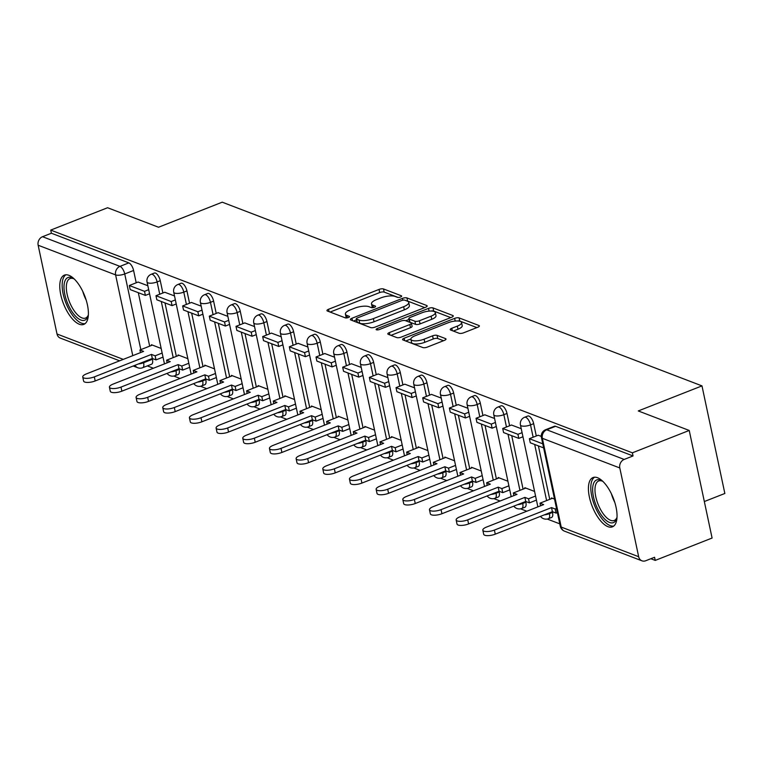 <?xml version="1.0" encoding="UTF-8"?>
<svg xmlns="http://www.w3.org/2000/svg" width="763" height="763" viewBox="0 0 763 763"><rect width="100%" height="100%" fill="white"/><g stroke="black" fill="none" stroke-linecap="round" stroke-linejoin="round"><path stroke-width="1.14" d="M400.546 297.007A2.337 0.763 -12 0 0 401.662 296.073A2.337 0.763 -12 0 0 401.338 295.786L383.512 288.958A3.329 1.097 -12 0 0 379.03 289.425L328.548 309.282A3.329 1.097 -12 0 0 326.965 310.617A3.329 1.097 -12 0 0 327.422 311.027L345.257 317.847A2.337 0.763 -12 0 0 348.395 317.532A2.337 0.763 -12 0 0 349.502 316.597A2.337 0.763 -12 0 0 349.177 316.311L346.869 315.424A10.663 3.51 -12 0 1 345.41 314.108A10.663 3.51 -12 0 1 350.475 309.835L354.681 308.185A10.663 3.51 -12 0 1 369.025 306.707L371.333 307.594A2.337 0.763 -12 0 0 374.471 307.27A2.337 0.763 -12 0 0 375.577 306.335A2.337 0.763 -12 0 0 375.262 306.049L372.954 305.162A10.663 3.51 -12 0 1 371.495 303.855A10.663 3.51 -12 0 1 376.56 299.582L380.766 297.923A10.663 3.51 -12 0 1 395.11 296.454L397.409 297.332A2.337 0.763 -12 0 0 400.546 297.007M68.88 275.3A26.486 11.321 -111.5 0 0 64.388 275.119A26.486 11.321 -111.5 0 0 61.946 299.277A26.486 11.321 -111.5 0 0 79.285 324.227A26.486 11.321 -111.5 0 0 83.777 324.409A26.486 11.321 -111.5 0 0 86.229 300.26A26.486 11.321 -111.5 0 0 68.88 275.3M597.534 477.724A26.486 11.321 -111.5 0 0 593.042 477.543A26.486 11.321 -111.5 0 0 590.591 501.701A26.486 11.321 -111.5 0 0 607.93 526.661A26.486 11.321 -111.5 0 0 612.431 526.842A26.486 11.321 -111.5 0 0 614.873 502.683A26.486 11.321 -111.5 0 0 597.534 477.724M459.145 333.269A3.329 1.097 -12 0 0 463.627 332.811L477.791 327.241A3.329 1.097 -12 0 0 479.374 325.906A3.329 1.097 -12 0 0 478.916 325.496L459.116 317.913A3.329 1.097 -12 0 0 454.634 318.371L404.152 338.228A3.329 1.097 -12 0 0 402.568 339.564A3.329 1.097 -12 0 0 403.026 339.974L422.826 347.556A3.329 1.097 -12 0 0 427.309 347.098L444.419 340.365A3.329 1.097 -12 0 0 446.002 339.03A3.329 1.097 -12 0 0 445.544 338.619L437.065 335.377A3.329 1.097 -12 0 0 432.583 335.834L424.104 339.173A8.918 2.928 -12 0 1 410.895 339.306A8.918 2.928 -12 0 1 415.129 335.739L448.358 322.663A8.918 2.928 -12 0 1 461.567 322.53A8.918 2.928 -12 0 1 457.333 326.106L451.791 328.281A3.329 1.097 -12 0 0 450.218 329.616A3.329 1.097 -12 0 0 450.666 330.026L459.145 333.269M50.72 230.092L107.573 207.736L158.523 227.24L222.233 202.185L701.979 385.887L638.269 410.942L689.227 430.456L632.374 452.821L50.72 230.092L51.388 233.23L42.528 236.711L119.982 266.373A6.791 2.899 68.5 0 1 124.731 273.955L140.821 349.635M425.592 307.251A3.329 1.097 -12 0 0 427.175 305.915A3.329 1.097 -12 0 0 426.717 305.505L406.917 297.923A3.329 1.097 -12 0 0 402.435 298.39L351.962 318.238A3.329 1.097 -12 0 0 350.379 319.573A3.329 1.097 -12 0 0 350.837 319.983L370.637 327.575A3.329 1.097 -12 0 0 375.119 327.108L425.592 307.251M433.012 307.918L452.821 315.5A3.329 1.097 -12 0 1 453.27 315.911A3.329 1.097 -12 0 1 451.696 317.246L401.214 337.103A3.329 1.097 -12 0 1 396.731 337.561L388.262 334.318A3.329 1.097 -12 0 1 387.804 333.908A3.329 1.097 -12 0 1 389.388 332.573L409.855 324.523A3.329 1.097 -12 0 0 411.438 323.188A3.329 1.097 -12 0 0 410.98 322.778L405.363 320.622A3.329 1.097 -12 0 0 400.88 321.08L379.564 329.463A2.337 0.763 -12 0 1 376.111 329.502A2.337 0.763 -12 0 1 377.218 328.567L428.529 308.376A3.329 1.097 -12 0 1 433.012 307.918L433.68 311.056L450.78 317.608M689.227 430.456L712.089 538.039L655.236 560.404L650.858 558.726M147.307 365.906L153.401 368.243M173.802 376.054L180.068 378.458M200.478 386.269L206.744 388.663M227.145 396.483L233.411 398.877M253.821 406.689L260.088 409.092M280.488 416.903L286.754 419.307M307.165 427.118L313.431 429.521M333.832 437.333L340.107 439.736M360.508 447.547L366.774 449.941M387.175 457.762L393.45 460.156M413.851 467.967L420.117 470.37M440.518 478.182L446.794 480.585M467.194 488.396L473.461 490.8M493.861 498.611L500.137 501.014M520.538 508.826L526.804 511.22M547.205 519.04L559.784 523.847M704.335 501.539L724.85 493.47L701.979 385.887M632.374 452.821L633.042 455.95L624.182 459.44A6.791 5.723 111 0 0 619.804 467.957L638.669 556.723A6.791 5.723 111 0 0 641.95 560.815A6.791 5.723 111 0 0 645.717 560.748L654.568 557.267L655.236 560.404M51.388 233.23L128.842 262.892A6.791 2.899 68.5 0 1 133.592 270.474L136.205 282.787M138.313 292.696L149.672 346.144M152.304 358.496L152.457 359.239L143.606 362.721A6.791 2.899 68.5 0 1 142.671 367.728L151.522 364.247A6.791 2.899 -111.5 0 0 152.457 359.239M119.638 360.813L60.306 338.095A6.791 5.723 -69 0 1 57.015 334.003L38.15 245.238A6.791 5.723 -69 0 1 42.528 236.711M174.517 295.939L164.76 292.258M187.851 358.667L178.084 354.929L178.237 355.615M201.184 306.154L191.437 302.472M214.527 368.882L204.761 365.143L204.904 365.83M227.86 316.368L218.113 312.687M241.194 379.097L231.427 375.358L231.58 376.045M254.527 326.574L244.78 322.902M267.87 389.311L258.104 385.573L258.247 386.259M281.204 336.788L271.456 333.116M294.537 399.526L284.771 395.787L284.923 396.474M307.88 347.003L298.123 343.321M321.213 409.731L311.447 405.992L311.59 406.689M334.547 357.218L324.8 353.536M347.88 419.946L338.114 416.207L338.267 416.894M361.223 367.432L351.466 363.751M374.557 430.16L364.79 426.422L364.933 427.108M387.89 377.647L378.143 373.965M401.224 440.375L391.457 436.636L391.61 437.323M414.567 387.852L404.81 384.18M427.9 450.59L418.134 446.851L418.277 447.538M441.233 398.067L431.486 394.395M454.567 460.804L444.8 457.066L444.953 457.752M467.91 408.281L458.153 404.6M481.243 471.009L471.477 467.271L471.62 467.967M494.577 418.496L484.829 414.814M507.91 481.224L498.144 477.485L498.296 478.172M521.253 428.711L511.496 425.029M534.586 491.439L524.82 487.7L524.963 488.387M541.282 436.379L538.173 435.244M554.52 499.069L551.487 497.915L551.639 498.601M533.671 423.665L530.523 424.905A6.791 2.899 68.5 0 0 524.62 417.275L527.758 416.035A6.791 2.899 -111.5 0 1 533.671 423.665L536.284 435.988M538.392 445.897L549.751 499.345M552.374 511.687L552.536 512.431L549.389 513.671A6.791 2.899 68.5 0 1 548.463 518.678L551.601 517.438A6.791 2.899 -111.5 0 0 552.536 512.431M506.994 413.451L503.857 414.69A6.791 2.899 68.5 0 0 497.943 407.06L501.091 405.821A6.791 2.899 -111.5 0 1 506.994 413.451L509.617 425.773M511.715 435.683L523.084 489.131M525.707 501.472L525.86 502.216L522.722 503.456A6.791 2.899 68.5 0 1 521.787 508.463L524.934 507.233A6.791 2.899 -111.5 0 0 525.86 502.216M480.328 403.236L477.18 404.476A6.791 2.899 68.5 0 0 471.276 396.846L474.414 395.615A6.791 2.899 -111.5 0 1 480.328 403.236L482.941 415.558M485.049 425.468L496.408 478.916M499.031 491.267L499.193 492.001L496.045 493.241A6.791 2.899 68.5 0 1 495.111 498.249L498.258 497.018A6.791 2.899 -111.5 0 0 499.193 492.001M453.651 393.031L450.513 394.261A6.791 2.899 68.5 0 0 444.6 386.631L447.747 385.401A6.791 2.899 -111.5 0 1 453.651 393.031L456.274 405.344M458.372 415.253L469.741 468.701M472.364 481.052L472.516 481.796L469.379 483.027A6.791 2.899 68.5 0 1 468.444 488.043L471.582 486.804A6.791 2.899 -111.5 0 0 472.516 481.796M426.984 382.816L423.837 384.047A6.791 2.899 68.5 0 0 417.933 376.426L421.071 375.186A6.791 2.899 -111.5 0 1 426.984 382.816L429.598 395.129M431.705 405.039L443.065 458.487M445.687 470.838L445.85 471.582L442.702 472.812A6.791 2.899 68.5 0 1 441.767 477.829L444.915 476.589A6.791 2.899 -111.5 0 0 445.85 471.582M400.308 372.602L397.17 373.841A6.791 2.899 68.5 0 0 391.257 366.211L394.404 364.972A6.791 2.899 -111.5 0 1 400.308 372.602L402.931 384.924M405.029 394.824L416.398 448.282M429.741 459.259L422.721 462.016L421.853 457.943L418.181 456.532L419.173 461.367L416.035 462.607A6.791 2.899 68.5 0 1 415.101 467.614L418.238 466.374A6.791 2.899 -111.5 0 0 419.173 461.367M373.641 362.387L370.494 363.627A6.791 2.899 68.5 0 0 364.59 355.997L367.728 354.757A6.791 2.899 -111.5 0 1 373.641 362.387L376.254 374.709M378.362 384.619L389.721 438.067M392.344 450.408L392.506 451.152L389.359 452.392A6.791 2.899 68.5 0 1 388.424 457.399L391.572 456.16A6.791 2.899 -111.5 0 0 392.506 451.152M346.965 352.172L343.827 353.412A6.791 2.899 68.5 0 0 337.914 345.782L341.061 344.542A6.791 2.899 -111.5 0 1 346.965 352.172L349.588 364.495M351.686 374.404L363.054 427.852M365.677 440.194L365.83 440.938L362.692 442.178A6.791 2.899 68.5 0 1 361.757 447.185L364.895 445.954A6.791 2.899 -111.5 0 0 365.83 440.938M320.298 341.967L317.15 343.197A6.791 2.899 68.5 0 0 311.247 335.567L314.385 334.337A6.791 2.899 -111.5 0 1 320.298 341.967L322.911 354.28M325.019 364.189L336.378 417.638M339.001 429.989L339.163 430.723L336.016 431.963A6.791 2.899 68.5 0 1 335.081 436.97L338.228 435.74A6.791 2.899 -111.5 0 0 339.163 430.723M293.621 331.752L290.474 332.983A6.791 2.899 68.5 0 0 284.57 325.353L287.718 324.122A6.791 2.899 -111.5 0 1 293.621 331.752L296.244 344.065M298.343 353.975L309.711 407.423M312.334 419.774L312.487 420.518L309.349 421.748A6.791 2.899 68.5 0 1 308.414 426.765L311.552 425.525A6.791 2.899 -111.5 0 0 312.487 420.518M266.945 321.538L263.807 322.768A6.791 2.899 68.5 0 0 257.904 315.148L261.041 313.908A6.791 2.899 -111.5 0 1 266.945 321.538L269.568 333.851M271.676 343.76L283.035 397.218M285.658 409.559L285.82 410.303L282.672 411.534A6.791 2.899 68.5 0 1 281.738 416.55L284.885 415.31A6.791 2.899 -111.5 0 0 285.82 410.303M240.278 311.323L237.131 312.563A6.791 2.899 68.5 0 0 231.227 304.933L234.375 303.693A6.791 2.899 -111.5 0 1 240.278 311.323L242.892 323.646M244.999 333.545L256.368 387.003M269.711 397.981L262.691 400.747L261.823 396.665L258.152 395.253L259.143 400.089L256.006 401.328A6.791 2.899 68.5 0 1 255.071 406.336L258.209 405.096A6.791 2.899 -111.5 0 0 259.143 400.089M213.602 301.108L210.464 302.348A6.791 2.899 68.5 0 0 204.56 294.718L207.698 293.478A6.791 2.899 -111.5 0 1 213.602 301.108L216.225 313.431M218.332 323.34L229.692 376.788M243.035 387.766L236.015 390.532L235.147 386.45L231.475 385.048L232.477 389.874L229.329 391.114A6.791 2.899 68.5 0 1 228.395 396.121L231.542 394.891A6.791 2.899 -111.5 0 0 232.477 389.874M186.935 290.894L183.788 292.134A6.791 2.899 68.5 0 0 177.884 284.504L181.031 283.264A6.791 2.899 -111.5 0 1 186.935 290.894L189.548 303.216M191.656 313.126L203.015 366.574M205.648 378.915L205.8 379.659L202.662 380.899A6.791 2.899 68.5 0 1 201.728 385.906L204.865 384.676A6.791 2.899 -111.5 0 0 205.8 379.659M160.259 280.689L157.121 281.919A6.791 2.899 68.5 0 0 151.217 274.289L154.355 273.059A6.791 2.899 -111.5 0 1 160.259 280.689L162.881 293.002M164.989 302.911L176.348 356.359M178.971 368.71L179.133 369.454L175.986 370.684A6.791 2.899 68.5 0 1 175.051 375.692L178.199 374.461A6.791 2.899 -111.5 0 0 179.133 369.454M147.841 285.724L138.093 282.052M161.174 348.462L151.417 344.714L151.56 345.41M633.042 455.95L555.588 426.298A6.791 2.899 -111.5 0 0 554.434 426.25L545.574 429.731A6.791 2.899 68.5 0 1 546.728 429.779L624.182 459.44M371.495 303.855L372.163 306.993A10.663 3.51 -12 0 0 372.582 307.699M345.41 314.108L346.078 317.246A10.663 3.51 -12 0 0 346.507 317.961M398.162 297.456L384.171 292.095A3.329 1.097 -12 0 0 379.688 292.563L330.121 312.057M356.502 319.859L353.536 321.023M424.686 307.613L407.585 301.061A3.329 1.097 -12 0 0 406.727 300.899M404.838 300.174A2.337 0.763 -12 0 0 401.7 300.498L357.399 317.933A2.337 0.763 -12 0 0 356.283 318.867A2.337 0.763 -12 0 0 356.607 319.153L359.039 320.079A10.663 3.51 -12 0 0 373.384 318.61L403.665 306.697A10.663 3.51 -12 0 0 408.73 302.425A10.663 3.51 -12 0 0 407.27 301.108L404.838 300.174M356.283 318.867L356.95 321.996A2.337 0.763 -12 0 0 357.275 322.291L356.607 319.153M408.73 302.425L409.397 305.562A10.663 3.51 -12 0 1 404.333 309.835L374.051 321.748A10.663 3.51 -12 0 1 359.707 323.216L357.275 322.291M390.961 335.348L410.523 327.661A3.329 1.097 -12 0 0 412.106 326.326L411.438 323.188M405.706 320.756L408.997 319.459M431.095 316.168A8.918 2.928 -12 0 0 435.33 312.592A8.918 2.928 -12 0 0 422.12 312.725L410.408 317.332A3.329 1.097 -12 0 0 408.825 318.667A3.329 1.097 -12 0 0 409.283 319.077L414.91 321.233A3.329 1.097 -12 0 0 419.392 320.765L431.095 316.168L431.763 319.296A8.918 2.928 -12 0 0 435.997 315.729L435.33 312.592M408.825 318.667L409.493 321.805A3.329 1.097 -12 0 0 409.95 322.215L409.283 319.077M431.763 319.296L420.06 323.903A3.329 1.097 -12 0 1 415.577 324.37L409.95 322.215M433.68 311.056A3.329 1.097 -12 0 0 430.933 311.027M461.567 322.53L462.235 325.667A8.918 2.928 -12 0 1 458 329.234L453.365 331.056M410.895 339.306L411.562 342.444A8.918 2.928 -12 0 0 424.772 342.31L424.104 339.173M443.513 340.727L437.733 338.514A3.329 1.097 -12 0 0 433.25 338.972L424.772 342.31M410.875 338.982L405.725 341.004M476.885 327.594L459.774 321.051A3.329 1.097 -12 0 0 457.352 320.975M140.478 352.62L139.915 349.988L143.597 351.39L86.457 373.87A7.811 2.566 -12 0 0 82.747 376.998A7.811 2.566 -12 0 0 94.326 376.884L95.184 380.956A7.811 2.566 168 0 1 83.615 381.08L82.747 376.998M163.024 357.132L156.005 359.888L155.137 355.816L151.456 354.404L152.323 358.486L95.184 380.956M156.005 359.888L152.323 358.486M149.558 293.774L145.39 295.405L144.522 291.332L129.309 285.505L138.17 282.024M144.522 291.332L148.69 289.692M145.39 295.405L130.177 289.578L129.309 285.505M151.456 354.404L94.326 376.884M155.137 355.816L162.157 353.05M139.915 349.988L152.371 345.086M88.365 314.833A22.919 9.795 68.5 0 1 88.069 315.968A22.919 9.795 68.5 0 1 73.391 313.612A22.919 9.795 68.5 0 1 64.13 284.456A22.919 9.795 68.5 0 1 73.286 278.381A22.919 9.795 68.5 0 1 74.278 279.01M74.135 278.915A21.221 9.07 -111.5 0 0 70.034 278.552A21.221 9.07 -111.5 0 0 66.457 284.961A21.221 9.07 -111.5 0 0 72.409 307.975A21.221 9.07 -111.5 0 0 85.57 318.057A21.221 9.07 -111.5 0 0 88.327 314.995M65.933 274.785A26.314 11.245 -111.5 0 0 62.308 282.32A26.314 11.245 -111.5 0 0 69.195 309.988A26.314 11.245 -111.5 0 0 85.141 323.607M617.009 517.257A22.919 9.795 68.5 0 1 616.723 518.401A22.919 9.795 68.5 0 1 602.036 516.036A22.919 9.795 68.5 0 1 592.775 486.88A22.919 9.795 68.5 0 1 601.931 480.804A22.919 9.795 68.5 0 1 602.923 481.434M602.78 481.339A21.221 9.07 -111.5 0 0 598.678 480.986A21.221 9.07 -111.5 0 0 595.111 487.385A21.221 9.07 -111.5 0 0 601.053 510.399A21.221 9.07 -111.5 0 0 614.215 520.48A21.221 9.07 -111.5 0 0 616.981 517.419M594.587 477.209A26.314 11.245 -111.5 0 0 590.963 484.743A26.314 11.245 -111.5 0 0 597.839 512.412A26.314 11.245 -111.5 0 0 613.786 526.031M167.154 362.835L166.592 360.203L170.263 361.605L113.124 384.085A7.811 2.566 -12 0 0 109.424 387.213A7.811 2.566 -12 0 0 120.993 387.089L121.861 391.171A7.811 2.566 168 0 1 110.292 391.285L109.424 387.213M189.691 367.346L182.672 370.103L181.804 366.03L178.132 364.619L179 368.691L121.861 391.171M182.672 370.103L179 368.691M176.224 303.979L172.066 305.62L171.198 301.547L155.976 295.72L164.837 292.229M171.198 301.547L175.356 299.907M172.066 305.62L156.844 299.792L155.976 295.72M178.132 364.619L120.993 387.089M181.804 366.03L188.823 363.264M166.592 360.203L179.047 355.3M193.821 373.05L193.258 370.408L196.94 371.819L139.801 394.299A7.811 2.566 -12 0 0 136.091 397.428A7.811 2.566 -12 0 0 147.669 397.304L148.537 401.386A7.811 2.566 168 0 1 136.958 401.5L136.091 397.428M216.368 377.551L209.348 380.317L208.48 376.235L204.808 374.833L205.667 378.906L148.537 401.386M209.348 380.317L205.667 378.906M202.901 314.194L198.733 315.834L197.865 311.752L182.653 305.925L191.513 302.444M197.865 311.752L202.033 310.121M198.733 315.834L183.521 310.007L182.653 305.925M204.808 374.833L147.669 397.304M208.48 376.235L215.5 373.479M193.258 370.408L205.714 365.515M220.497 383.255L219.935 380.623L223.607 382.034L166.477 404.504A7.811 2.566 -12 0 0 162.767 407.633A7.811 2.566 -12 0 0 174.336 407.518L175.204 411.6A7.811 2.566 168 0 1 163.635 411.715L162.767 407.633M236.015 390.532L232.343 389.12L175.204 411.6M229.568 324.409L225.409 326.049L224.541 321.967L209.329 316.14L218.18 312.658M224.541 321.967L228.7 320.336M225.409 326.049L210.187 320.222L209.329 316.14M231.475 385.048L174.336 407.518M235.147 386.45L242.167 383.694M219.935 380.623L232.391 375.73M247.164 393.47L246.611 390.837L250.283 392.249L193.144 414.719A7.811 2.566 -12 0 0 189.434 417.847A7.811 2.566 -12 0 0 201.012 417.733L201.88 421.805A7.811 2.566 168 0 1 190.302 421.929L189.434 417.847M262.691 400.747L259.01 399.335L201.88 421.805M256.244 334.623L252.076 336.264L251.208 332.182L235.996 326.354L244.856 322.873M251.208 332.182L255.376 330.541M252.076 336.264L236.864 330.436L235.996 326.354M258.152 395.253L201.012 417.733M261.823 396.665L268.843 393.908M246.611 390.837L259.067 385.935M273.841 403.684L273.278 401.052L276.95 402.454L219.82 424.934A7.811 2.566 -12 0 0 216.11 428.062A7.811 2.566 -12 0 0 227.679 427.948L228.547 432.02A7.811 2.566 168 0 1 216.978 432.144L216.11 428.062M296.378 408.195L289.358 410.952L288.5 406.879L284.818 405.468L285.686 409.55L228.547 432.02M289.358 410.952L285.686 409.55M282.911 344.838L278.753 346.469L277.885 342.396L262.672 336.569L271.523 333.088M277.885 342.396L282.043 340.756M278.753 346.469L263.531 340.641L262.672 336.569M284.818 405.468L227.679 427.948M288.5 406.879L295.51 404.113M273.278 401.052L285.734 396.15M300.508 413.899L299.954 411.267L303.626 412.669L246.487 435.148A7.811 2.566 -12 0 0 242.777 438.277A7.811 2.566 -12 0 0 254.356 438.162L255.224 442.235A7.811 2.566 168 0 1 243.645 442.349L242.777 438.277M323.054 418.41L316.035 421.166L315.167 417.094L311.495 415.682L312.353 419.764L255.224 442.235M316.035 421.166L312.353 419.764M309.587 355.053L305.419 356.683L304.561 352.611L289.339 346.784L298.199 343.302M304.561 352.611L308.719 350.97M305.419 356.683L290.207 350.856L289.339 346.784M311.495 415.682L254.356 438.162M315.167 417.094L322.186 414.328M299.954 411.267L312.41 406.364M327.184 424.114L326.621 421.481L330.303 422.883L273.164 445.363A7.811 2.566 -12 0 0 269.453 448.491A7.811 2.566 -12 0 0 281.022 448.367L281.89 452.449A7.811 2.566 168 0 1 270.321 452.564L269.453 448.491M349.721 428.625L342.701 431.381L341.843 427.299L338.162 425.897L339.03 429.97L281.89 452.449M342.701 431.381L339.03 429.97M336.254 365.258L332.096 366.898L331.228 362.826L316.016 356.998L324.866 353.507M331.228 362.826L335.386 361.185M332.096 366.898L316.874 361.071L316.016 356.998M338.162 425.897L281.022 448.367M341.843 427.299L348.853 424.543M326.621 421.481L339.077 416.579M353.851 434.319L353.298 431.686L356.97 433.098L299.83 455.568A7.811 2.566 -12 0 0 296.12 458.706A7.811 2.566 -12 0 0 307.699 458.582L308.567 462.664A7.811 2.566 168 0 1 296.988 462.779L296.12 458.706M376.397 438.83L369.378 441.596L368.51 437.514L364.838 436.112L365.706 440.184L308.567 462.664M369.378 441.596L365.706 440.184M362.93 375.472L358.763 377.113L357.904 373.031L342.682 367.203L351.543 363.722M357.904 373.031L362.063 371.4M358.763 377.113L343.55 371.285L342.682 367.203M364.838 436.112L307.699 458.582M368.51 437.514L375.53 434.757M353.298 431.686L365.754 426.794M380.527 444.533L379.964 441.901L383.646 443.313L326.507 465.783A7.811 2.566 -12 0 0 322.797 468.911A7.811 2.566 -12 0 0 334.366 468.797L335.234 472.879A7.811 2.566 168 0 1 323.665 472.993L322.797 468.911M403.064 449.045L396.045 451.81L395.186 447.728L391.505 446.326L392.373 450.399L335.234 472.879M396.045 451.81L392.373 450.399M389.597 385.687L385.439 387.327L384.571 383.245L369.359 377.418L378.21 373.937M384.571 383.245L388.729 381.614M385.439 387.327L370.227 381.5L369.359 377.418M391.505 446.326L334.366 468.797M395.186 447.728L402.206 444.972M379.964 441.901L392.42 437.008M407.194 454.748L406.641 452.116L410.313 453.527L353.174 475.998A7.811 2.566 -12 0 0 349.473 479.126A7.811 2.566 -12 0 0 361.042 479.011L361.91 483.084A7.811 2.566 168 0 1 350.331 483.208L349.473 479.126M422.721 462.016L419.049 460.614L361.91 483.084M416.274 395.902L412.106 397.542L411.247 393.46L396.026 387.633L404.886 384.151M411.247 393.46L415.406 391.82M412.106 397.542L396.894 391.715L396.026 387.633M418.181 456.532L361.042 479.011M421.853 457.943L428.873 455.177M406.641 452.116L419.097 447.213M433.87 464.963L433.308 462.33L436.989 463.732L379.85 486.212A7.811 2.566 -12 0 0 376.14 489.341A7.811 2.566 -12 0 0 387.709 489.226L388.577 493.299A7.811 2.566 168 0 1 377.008 493.423L376.14 489.341M456.408 469.474L449.388 472.23L448.53 468.158L444.848 466.746L445.716 470.828L388.577 493.299M449.388 472.23L445.716 470.828M442.941 406.116L438.782 407.747L437.914 403.675L422.702 397.847L431.553 394.366M437.914 403.675L442.082 402.034M438.782 407.747L423.57 401.92L422.702 397.847M444.848 466.746L387.709 489.226M448.53 468.158L455.549 465.392M433.308 462.33L445.764 457.428M460.537 475.177L459.984 472.545L463.656 473.947L406.517 496.427A7.811 2.566 -12 0 0 402.816 499.555A7.811 2.566 -12 0 0 414.385 499.441L415.253 503.513A7.811 2.566 168 0 1 403.675 503.628L402.816 499.555M483.084 479.689L476.064 482.445L475.196 478.372L471.524 476.961L472.392 481.043L415.253 503.513M476.064 482.445L472.392 481.043M469.617 416.331L465.459 417.962L464.591 413.889L449.369 408.062L458.229 404.571M464.591 413.889L468.749 412.249M465.459 417.962L450.237 412.134L449.369 408.062M471.524 476.961L414.385 499.441M475.196 478.372L482.216 475.607M459.984 472.545L472.44 467.643M487.214 485.392L486.651 482.76L490.332 484.162L433.193 506.642A7.811 2.566 -12 0 0 429.483 509.77A7.811 2.566 -12 0 0 441.052 509.646L441.92 513.728A7.811 2.566 168 0 1 430.351 513.842L429.483 509.77M509.751 489.894L502.741 492.66L501.873 488.578L498.191 487.175L499.059 491.248L441.92 513.728M502.741 492.66L499.059 491.248M496.284 426.536L492.125 428.177L491.258 424.094L476.045 418.277L484.896 414.786M491.258 424.094L495.425 422.464M492.125 428.177L476.913 422.349L476.045 418.277M498.191 487.175L441.052 509.646M501.873 488.578L508.892 485.821M486.651 482.76L499.107 477.857M513.88 495.597L513.327 492.965L516.999 494.376L459.86 516.847A7.811 2.566 -12 0 0 456.16 519.985A7.811 2.566 -12 0 0 467.729 519.861L468.596 523.943A7.811 2.566 168 0 1 457.018 524.057L456.16 519.985M536.427 500.108L529.408 502.874L528.54 498.792L524.868 497.39L525.736 501.463L468.596 523.943M529.408 502.874L525.736 501.463M522.96 436.751L518.802 438.391L517.934 434.309L502.712 428.482L511.572 425.001M517.934 434.309L522.092 432.678M518.802 438.391L503.58 432.564L502.712 428.482M524.868 497.39L467.729 519.861M528.54 498.792L535.559 496.036M513.327 492.965L525.783 488.072M540.557 505.812L539.994 503.179L543.676 504.591L486.536 527.061A7.811 2.566 -12 0 0 482.826 530.19A7.811 2.566 -12 0 0 494.395 530.075L495.263 534.157A7.811 2.566 168 0 1 483.694 534.272L482.826 530.19M557.381 512.574L556.084 513.089L555.216 509.007L551.535 507.605L552.402 511.677L495.263 534.157M556.084 513.089L552.402 511.677M542.77 443.828L529.388 438.696L538.239 435.215M543.638 447.9L530.256 442.778L529.388 438.696M551.535 507.605L494.395 530.075M555.216 509.007L556.523 508.492M539.994 503.179L552.45 498.277M401.481 296.473L401.338 295.786M349.32 316.988L349.177 316.311M375.406 306.726L375.262 306.049M619.804 467.957L542.35 438.305L561.215 527.071L638.669 556.723M133.592 270.474L124.731 273.955A6.791 2.232 -12 0 1 115.604 274.89L38.15 245.238M143.444 361.977L143.606 362.721A6.791 2.232 -12 0 1 138.465 363.932M132.772 355.653L115.604 274.89A6.791 5.723 -69 0 1 119.982 266.373L128.842 262.892M57.015 334.003L123.291 359.383M524.62 417.275A6.791 6.791 0 0 0 520.461 425.01A6.791 2.232 168 0 0 521.396 425.84A6.791 2.232 168 0 0 530.523 424.905L533.146 437.218M534.682 444.476L546.613 500.576M549.236 512.927L549.389 513.671A6.791 2.232 168 0 1 544.257 514.882M497.943 407.06A6.791 6.791 0 0 0 493.795 414.795A6.791 2.232 168 0 0 494.72 415.625A6.791 2.232 168 0 0 503.857 414.69L506.47 427.003M508.015 434.261L519.937 490.371M522.56 502.712L522.722 503.456A6.791 2.232 168 0 1 517.581 504.667M471.276 396.846A6.791 6.791 0 0 0 467.118 404.581A6.791 2.232 168 0 0 468.053 405.411A6.791 2.232 168 0 0 477.18 404.476L479.803 416.798M481.339 424.047L493.27 480.156M495.893 492.497L496.045 493.241A6.791 2.232 168 0 1 490.914 494.453M444.6 386.631A6.791 6.791 0 0 0 440.451 394.366A6.791 2.232 168 0 0 441.376 395.205A6.791 2.232 168 0 0 450.513 394.261L453.127 406.584M454.672 413.832L466.594 469.941M469.216 482.283L469.379 483.027A6.791 2.232 168 0 1 464.238 484.247M417.933 376.426A6.791 6.791 0 0 0 413.775 384.151A6.791 2.232 168 0 0 414.7 384.991A6.791 2.232 168 0 0 423.837 384.047L426.46 396.369M427.995 403.617L439.927 459.727M442.55 472.068L442.702 472.812A6.791 2.232 168 0 1 437.571 474.033M391.257 366.211A6.791 6.791 0 0 0 387.108 373.937A6.791 2.232 168 0 0 388.033 374.776A6.791 2.232 168 0 0 397.17 373.841L399.783 386.154M401.328 393.412L413.25 449.512M415.873 461.863L416.035 462.607A6.791 2.232 168 0 1 410.895 463.818M364.59 355.997A6.791 6.791 0 0 0 360.432 363.732A6.791 2.232 168 0 0 361.357 364.561A6.791 2.232 168 0 0 370.494 363.627L373.117 375.94M374.652 383.198L386.583 439.297M389.206 451.648L389.359 452.392A6.791 2.232 168 0 1 384.228 453.603M337.914 345.782A6.791 6.791 0 0 0 333.765 353.517A6.791 2.232 168 0 0 334.69 354.347A6.791 2.232 168 0 0 343.827 353.412L346.44 365.725M347.985 372.983L359.907 429.092M362.53 441.434L362.692 442.178A6.791 2.232 168 0 1 357.551 443.389M311.247 335.567A6.791 6.791 0 0 0 307.088 343.302A6.791 2.232 168 0 0 308.014 344.132A6.791 2.232 168 0 0 317.15 343.197L319.773 355.52M321.309 362.768L333.24 418.877M335.863 431.219L336.016 431.963A6.791 2.232 168 0 1 330.884 433.184M284.57 325.353A6.791 6.791 0 0 0 280.412 333.088A6.791 2.232 168 0 0 281.347 333.927A6.791 2.232 168 0 0 290.474 332.983L293.097 345.305M294.642 352.554L306.564 408.663M309.187 421.004L309.349 421.748A6.791 2.232 168 0 1 304.208 422.969M257.904 315.148A6.791 6.791 0 0 0 253.745 322.873A6.791 2.232 168 0 0 254.67 323.712A6.791 2.232 168 0 0 263.807 322.768L266.421 335.091M267.966 342.339L279.897 398.448M282.52 410.79L282.672 411.534A6.791 2.232 168 0 1 277.541 412.754M231.227 304.933A6.791 6.791 0 0 0 227.069 312.658A6.791 2.232 168 0 0 228.003 313.498A6.791 2.232 168 0 0 237.131 312.563L239.754 324.876M241.299 332.134L253.221 388.233M255.843 400.585L256.006 401.328A6.791 2.232 168 0 1 250.865 402.54M204.56 294.718A6.791 6.791 0 0 0 200.402 302.453A6.791 2.232 168 0 0 201.327 303.283A6.791 2.232 168 0 0 210.464 302.348L213.077 314.661M214.622 321.919L226.544 378.019M229.177 390.37L229.329 391.114A6.791 2.232 168 0 1 224.188 392.325M177.884 284.504A6.791 6.791 0 0 0 173.726 292.239A6.791 2.232 168 0 0 174.66 293.068A6.791 2.232 168 0 0 183.788 292.134L186.41 304.447M187.956 311.705L199.877 367.814M202.5 380.155L202.662 380.899A6.791 2.232 168 0 1 197.522 382.11M151.217 274.289A6.791 6.791 0 0 0 147.059 282.024A6.791 2.232 168 0 0 147.984 282.863A6.791 2.232 168 0 0 157.121 281.919L159.734 294.241M161.279 301.49L173.201 357.599M175.833 369.941L175.986 370.684A6.791 2.232 168 0 1 170.845 371.905M555.588 426.298L546.728 429.779A6.791 5.723 -69 0 0 542.35 438.305A6.791 2.232 168 0 1 541.425 437.466L560.29 526.232A6.791 6.791 0 0 0 564.506 531.162L641.95 560.815M564.506 531.162A6.791 5.723 111 0 1 561.215 527.071A6.791 2.232 168 0 1 560.29 526.232M135.051 365.277A6.791 5.723 111 0 0 137.75 367.756A6.791 6.791 0 0 0 142.671 367.728M373.46 307.565L372.954 305.162M347.384 317.828L346.869 315.424M329.053 311.647L328.548 309.282M379.688 292.563L379.03 289.425M384.171 292.095L383.512 288.958M352.468 320.613L351.962 318.238M402.816 300.183L402.435 298.39M407.585 301.061L406.917 297.923M426.927 306.478L426.717 305.505M359.707 323.216L359.039 320.079M374.051 321.748L373.384 318.61M404.333 309.835L403.665 306.697M453.022 316.473L452.821 315.5M389.883 334.938L389.388 332.573M410.523 327.661L409.855 324.523M377.504 329.902L377.218 328.567M429.111 311.104L428.529 308.376M415.577 324.37L414.91 321.233M420.06 323.903L419.392 320.765M452.297 330.646L451.791 328.281M458 329.234L457.333 326.106M433.25 338.972L432.583 335.834M437.733 338.514L437.065 335.377M445.754 339.592L445.544 338.619M404.657 340.594L404.152 338.228M455.196 321.061L454.634 318.371M459.774 321.051L459.116 317.913M479.116 326.469L478.916 325.496M86.162 300.031A21.221 9.07 68.5 0 1 82.747 291.352M614.806 502.455A21.221 9.07 68.5 0 1 611.392 493.775M167.087 373.384A6.791 6.791 0 0 0 175.051 375.692M164.455 363.894L147.059 282.024M193.754 383.598A6.791 6.791 0 0 0 201.728 385.906M191.132 374.108L173.726 292.239M220.431 393.803A6.791 6.791 0 0 0 228.395 396.121M217.798 384.314L200.402 302.453M247.098 404.018A6.791 6.791 0 0 0 255.071 406.336M244.475 394.528L227.069 312.658M273.774 414.233A6.791 6.791 0 0 0 281.738 416.55M271.151 404.743L253.745 322.873M300.441 424.447A6.791 6.791 0 0 0 308.414 426.765M297.818 414.958L280.412 333.088M327.117 434.662A6.791 6.791 0 0 0 335.081 436.97M324.494 425.172L307.088 343.302M353.784 444.877A6.791 6.791 0 0 0 361.757 447.185M351.161 435.387L333.765 353.517M380.46 455.082A6.791 6.791 0 0 0 388.424 457.399M377.838 445.592L360.432 363.732M407.127 465.296A6.791 6.791 0 0 0 415.101 467.614M404.504 455.807L387.108 373.937M433.804 475.511A6.791 6.791 0 0 0 441.767 477.829M431.181 466.021L413.775 384.151M460.471 485.726A6.791 6.791 0 0 0 468.444 488.043M457.848 476.236L440.451 394.366M487.147 495.94A6.791 6.791 0 0 0 495.111 498.249M484.524 486.451L467.118 404.581M513.814 506.155A6.791 6.791 0 0 0 521.787 508.463M511.191 496.656L493.795 414.795M540.49 516.36A6.791 6.791 0 0 0 548.463 518.678M537.867 506.87L520.461 425.01M545.574 429.731A6.791 6.791 0 0 0 541.425 437.466M133.201 366.011L137.75 367.756"/></g></svg>
